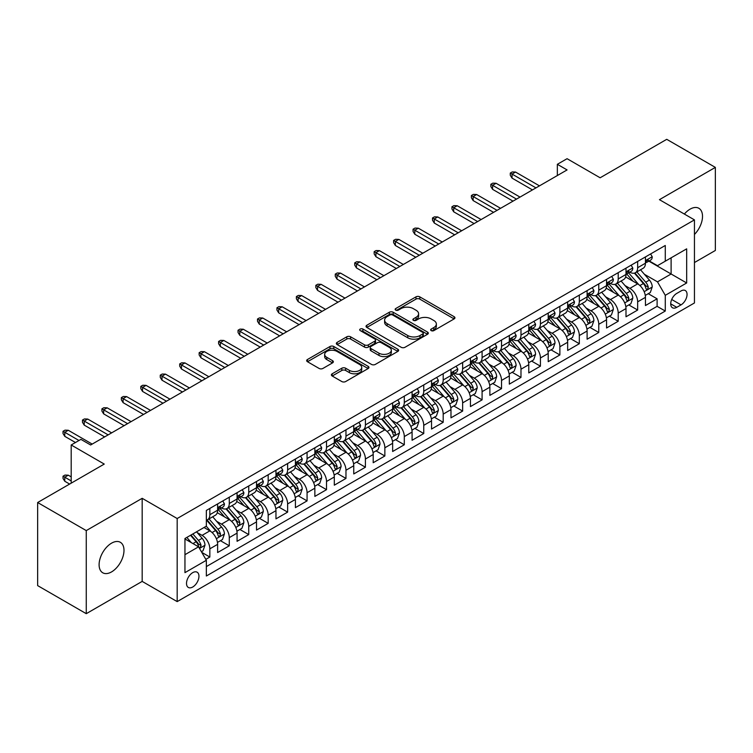 <?xml version="1.0" encoding="UTF-8"?>
<svg xmlns="http://www.w3.org/2000/svg" width="753" height="753" viewBox="0 0 753 753"><rect width="100%" height="100%" fill="white"/><g stroke="black" fill="none" stroke-linecap="round" stroke-linejoin="round"><path stroke-width="1.13" d="M431.196 330.614A1.892 1.092 0 0 0 433.869 330.614L454.153 318.905A2.701 1.562 0 0 0 454.944 317.804A2.701 1.562 0 0 0 454.153 316.702L419.798 296.861A2.701 1.562 0 0 0 415.976 296.861L395.692 308.57A1.892 1.092 0 0 0 395.146 309.342A1.892 1.092 0 0 0 395.692 310.114A1.892 1.092 0 0 0 398.365 310.114L400.991 308.598A8.641 4.989 0 0 1 413.209 308.598L416.07 310.255A8.641 4.989 0 0 1 418.602 313.775A8.641 4.989 0 0 1 416.07 317.305L413.444 318.82A1.892 1.092 0 0 0 412.898 319.592A1.892 1.092 0 0 0 413.444 320.364A1.892 1.092 0 0 0 416.117 320.364L418.743 318.848A8.641 4.989 0 0 1 430.961 318.848L433.822 320.505A8.641 4.989 0 0 1 436.354 324.025A8.641 4.989 0 0 1 433.822 327.555L431.196 329.07A1.892 1.092 0 0 0 430.641 329.842A1.892 1.092 0 0 0 431.196 330.614L431.196 329.07M111.548 571.913A17.601 10.166 120 0 0 123.04 556.401A17.601 10.166 120 0 0 120.348 542.292A17.601 10.166 120 0 0 111.548 543.167A17.601 10.166 120 0 0 100.045 558.679A17.601 10.166 120 0 0 102.747 572.779A17.601 10.166 120 0 0 111.548 571.913M694.445 234.456A17.601 10.166 120 0 0 698.869 208.289A17.601 10.166 120 0 0 690.068 209.155A17.601 10.166 120 0 0 684.364 214.059M192.73 587.011A8.801 5.083 120 0 0 198.481 579.255A8.801 5.083 120 0 0 197.135 572.205A8.801 5.083 120 0 0 192.73 572.638A8.801 5.083 120 0 0 186.989 580.394A8.801 5.083 120 0 0 188.335 587.444A8.801 5.083 120 0 0 192.73 587.011M332.177 373.789A2.701 1.562 0 0 0 331.386 374.89A2.701 1.562 0 0 0 332.177 375.992L341.824 381.555A2.701 1.562 0 0 0 345.636 381.555L368.161 368.546A2.701 1.562 0 0 0 368.951 367.445A2.701 1.562 0 0 0 368.161 366.344L333.805 346.512A2.701 1.562 0 0 0 329.983 346.512L307.459 359.51A2.701 1.562 0 0 0 306.669 360.612A2.701 1.562 0 0 0 307.459 361.713L319.103 368.443A2.701 1.562 0 0 0 322.924 368.443L332.562 362.871A2.701 1.562 0 0 0 333.353 361.769A2.701 1.562 0 0 0 332.562 360.668L326.793 357.336A7.219 4.17 0 0 1 324.675 354.39A7.219 4.17 0 0 1 329.127 350.54A7.219 4.17 0 0 1 337.005 351.444L359.623 364.499A7.219 4.17 0 0 1 361.732 367.445A7.219 4.17 0 0 1 357.28 371.295A7.219 4.17 0 0 1 349.411 370.391L345.636 368.217A2.701 1.562 0 0 0 341.824 368.217L332.177 373.789L332.177 375.992M694.445 262.543L715.35 250.476L715.35 167.392L666.734 139.324L600.132 177.783L567.075 158.695L557.352 164.305L567.075 169.924L90.642 444.985L80.919 439.376L71.196 444.985L71.196 483.153M86.266 530.592L86.266 613.676L142.176 581.401L142.176 498.317L86.266 530.592L37.65 502.524L104.253 464.074L71.196 444.985M142.176 498.317L177.181 518.525L694.445 219.876L694.445 302.96L177.181 601.609L177.181 518.525M715.35 167.392L659.44 199.667L694.445 219.876M401.18 347.284A2.701 1.562 0 0 0 405.001 347.284L427.525 334.276A2.701 1.562 0 0 0 428.316 333.174A2.701 1.562 0 0 0 427.525 332.073L393.17 312.241A2.701 1.562 0 0 0 389.348 312.241L366.824 325.24A2.701 1.562 0 0 0 366.033 326.341A2.701 1.562 0 0 0 366.824 327.442L401.18 347.284M360.998 331.019A1.892 1.092 0 0 1 362.908 331.292L397.81 351.435L375.323 364.414A2.701 1.562 0 0 1 371.502 364.414L337.146 344.582L337.146 342.38A2.701 1.562 0 0 0 336.356 343.481A2.701 1.562 0 0 0 337.146 344.582M337.146 342.38L346.785 336.807A2.701 1.562 0 0 1 350.597 336.807L364.537 344.855A2.701 1.562 0 0 0 368.349 344.855L374.749 341.165A2.701 1.562 0 0 0 375.54 340.064A2.701 1.562 0 0 0 374.749 338.963L360.235 330.586A1.892 1.092 0 0 1 359.689 329.814A1.892 1.092 0 0 1 360.856 328.807A1.892 1.092 0 0 1 362.908 329.042L397.838 349.213A2.701 1.562 0 0 1 398.629 350.314A2.701 1.562 0 0 1 397.838 351.416L397.838 349.213M86.266 613.676L37.65 585.608L37.65 502.524M205.814 559.366L209.842 557.032L201.776 552.373M197.182 532.55L202.068 535.364A11.003 6.353 60 0 1 209.842 548.833L217.626 544.344L217.626 552.542L229.288 545.803L220.441 540.701M216.629 521.321L221.514 524.135A11.003 6.353 60 0 1 229.288 537.614L237.073 533.115L237.073 541.313L248.735 534.583L239.887 529.472M236.075 510.092L240.96 512.906A11.003 6.353 60 0 1 248.735 526.385L256.519 521.895L256.519 530.084L268.181 523.354L259.333 518.243M255.521 498.863L260.406 501.686A11.003 6.353 60 0 1 268.181 515.156L275.965 510.666L275.965 518.864L287.627 512.125L278.779 507.014M274.967 487.633L279.852 490.457A11.003 6.353 60 0 1 287.627 503.926L295.411 499.437L295.411 507.635L307.073 500.896L298.226 495.785M294.414 476.414L299.299 479.228A11.003 6.353 60 0 1 307.073 492.697L314.858 488.208L314.858 496.406L326.52 489.666L317.672 484.565M313.86 465.185L318.745 467.999A11.003 6.353 60 0 1 326.52 481.478L334.304 476.988L334.304 485.177L345.966 478.447L337.118 473.336M333.306 453.955L338.191 456.77A11.003 6.353 60 0 1 345.966 470.249L353.75 465.759L353.75 473.948L365.412 467.218L356.564 462.107M352.752 442.726L357.637 445.55A11.003 6.353 60 0 1 365.412 459.019L373.196 454.53L373.196 462.728L384.858 455.989L376.011 450.878M372.198 431.497L377.084 434.321A11.003 6.353 60 0 1 384.858 447.79L392.642 443.301L392.642 451.499L404.305 444.759L395.457 439.648M391.645 420.278L396.53 423.092A11.003 6.353 60 0 1 404.305 436.561L412.089 432.071L412.089 440.27L423.751 433.53L414.903 428.429M411.091 409.048L415.976 411.863A11.003 6.353 60 0 1 423.751 425.341L431.535 420.852L431.535 429.041L443.197 422.311L434.349 417.2M430.537 397.819L435.422 400.643A11.003 6.353 60 0 1 443.197 414.112L450.981 409.623L450.981 417.821L462.643 411.082L453.795 405.971M449.983 386.59L454.868 389.414A11.003 6.353 60 0 1 462.643 402.883L470.427 398.393L470.427 406.592L482.089 399.852L473.242 394.741M469.43 375.361L474.315 378.185A11.003 6.353 60 0 1 482.089 391.654L489.874 387.164L489.874 395.363L501.536 388.623L492.688 383.522M488.876 364.141L493.761 366.956A11.003 6.353 60 0 1 501.536 380.434L509.32 375.935L509.32 384.134L520.982 377.394L512.134 372.293M508.322 352.912L513.207 355.727A11.003 6.353 60 0 1 520.982 369.205L528.766 364.716L528.766 372.904L540.428 366.174L531.58 361.064M527.768 341.683L532.653 344.507A11.003 6.353 60 0 1 540.428 357.976L548.212 353.486L548.212 361.685L559.874 354.945L551.027 349.834M547.215 330.454L552.1 333.278A11.003 6.353 60 0 1 559.874 346.747L567.658 342.257L567.658 350.456L579.321 343.716L570.473 338.605M566.661 319.225L571.546 322.049A11.003 6.353 60 0 1 579.321 335.518L587.105 331.028L587.105 339.226L598.767 332.487L589.919 327.386M586.107 308.005L590.992 310.82A11.003 6.353 60 0 1 598.767 324.298L606.551 319.799L606.551 327.997L618.213 321.258L609.365 316.156M605.553 296.776L610.438 299.59A11.003 6.353 60 0 1 618.213 313.069L625.997 308.579L625.997 316.768L637.659 310.038L637.659 301.84A11.003 6.353 -120 0 0 629.885 288.371L624.999 285.547M628.811 304.927L637.659 310.038M217.626 544.344A11.003 6.353 -120 0 0 209.842 530.874L204.016 527.505M237.073 533.115A11.003 6.353 -120 0 0 229.288 519.645L217.269 512.699M256.519 521.895A11.003 6.353 -120 0 0 248.735 508.416L236.715 501.479M275.965 510.666A11.003 6.353 -120 0 0 268.181 497.196L256.161 490.25M295.411 499.437A11.003 6.353 -120 0 0 287.627 485.967L275.607 479.021M314.858 488.208A11.003 6.353 -120 0 0 307.073 474.738L295.054 467.792M334.304 476.988A11.003 6.353 -120 0 0 326.52 463.509L314.5 456.563M353.75 465.759A11.003 6.353 -120 0 0 345.966 452.28L333.946 445.343M373.196 454.53A11.003 6.353 -120 0 0 365.412 441.06L353.392 434.114M392.642 443.301A11.003 6.353 -120 0 0 384.858 429.831L372.839 422.885M412.089 432.071A11.003 6.353 -120 0 0 404.305 418.602L392.285 411.656M431.535 420.852A11.003 6.353 -120 0 0 423.751 407.373L411.731 400.436M450.981 409.623A11.003 6.353 -120 0 0 443.197 396.144L431.177 389.207M470.427 398.393A11.003 6.353 -120 0 0 462.643 384.924L450.623 377.978M489.874 387.164A11.003 6.353 -120 0 0 482.089 373.695L470.07 366.749M509.32 375.935A11.003 6.353 -120 0 0 501.536 362.466L489.516 355.52M528.766 364.716A11.003 6.353 -120 0 0 520.982 351.237L508.962 344.3M548.212 353.486A11.003 6.353 -120 0 0 540.428 340.008L528.408 333.071M567.658 342.257A11.003 6.353 -120 0 0 559.874 328.788L547.855 321.842M587.105 331.028A11.003 6.353 -120 0 0 579.321 317.559L567.301 310.613M606.551 319.799A11.003 6.353 -120 0 0 598.767 306.33L586.747 299.383M625.997 308.579A11.003 6.353 -120 0 0 618.213 295.101L606.193 288.164M681.032 290.95L676.749 293.416A8.528 4.923 120 0 0 671.177 300.936A8.528 4.923 120 0 0 672.485 307.761A8.528 4.923 120 0 0 676.749 307.337L681.032 304.871A8.528 4.923 120 0 0 686.595 297.36A8.528 4.923 120 0 0 685.286 290.526A8.528 4.923 120 0 0 681.032 290.95M184.956 554.679L198.566 546.819L206.35 560.288L206.35 576.007L665.275 311.045L665.275 295.327L657.501 281.857L644.446 274.318M206.35 560.288L184.956 572.638L184.956 538.508L206.35 526.159L206.35 510.44L665.275 245.478L665.275 261.197L686.67 248.848L686.67 282.977L665.275 295.327M221.41 507.908L221.514 507.974A11.003 6.353 60 0 0 227.011 508.51L234.795 504.021A11.003 6.353 -120 0 0 237.073 498.985L237.073 492.697M240.856 496.688L240.96 496.745A11.003 6.353 60 0 0 246.457 497.291L254.241 492.801A11.003 6.353 -120 0 0 256.519 487.765L256.519 481.478M260.303 485.459L260.406 485.516A11.003 6.353 60 0 0 265.903 486.061L273.687 481.572A11.003 6.353 -120 0 0 275.965 476.536L275.965 470.249M279.749 474.23L279.852 474.286A11.003 6.353 60 0 0 285.349 474.832L293.133 470.343A11.003 6.353 -120 0 0 295.411 465.307L295.411 459.019M299.195 463.001L299.299 463.057A11.003 6.353 60 0 0 304.796 463.603L312.58 459.114A11.003 6.353 -120 0 0 314.858 454.078L314.858 447.79M318.641 451.772L318.745 451.838A11.003 6.353 60 0 0 324.242 452.384L332.026 447.884A11.003 6.353 -120 0 0 334.304 442.849L334.304 436.561M338.088 440.552L338.191 440.609A11.003 6.353 60 0 0 343.688 441.154L351.472 436.665A11.003 6.353 -120 0 0 353.75 431.629L353.75 425.341M357.534 429.323L357.637 429.379A11.003 6.353 60 0 0 363.134 429.925L370.918 425.436A11.003 6.353 -120 0 0 373.196 420.4L373.196 414.112M376.98 418.094L377.084 418.15A11.003 6.353 60 0 0 382.58 418.696L390.365 414.206A11.003 6.353 -120 0 0 392.642 409.171L392.642 402.883M396.426 406.865L396.53 406.921A11.003 6.353 60 0 0 402.027 407.467L409.811 402.977A11.003 6.353 -120 0 0 412.089 397.942L412.089 391.654M415.872 395.636L415.976 395.702A11.003 6.353 60 0 0 421.473 396.247L429.257 391.748A11.003 6.353 -120 0 0 431.535 386.713L431.535 380.425M435.319 384.416L435.422 384.472A11.003 6.353 60 0 0 440.919 385.018L448.703 380.529A11.003 6.353 -120 0 0 450.981 375.493L450.981 369.205M454.765 373.187L454.868 373.243A11.003 6.353 60 0 0 460.365 373.789L468.15 369.299A11.003 6.353 -120 0 0 470.427 364.264L470.427 357.976M474.211 361.958L474.315 362.014A11.003 6.353 60 0 0 479.812 362.56L487.596 358.07A11.003 6.353 -120 0 0 489.874 353.035L489.874 346.747M493.657 350.729L493.761 350.785A11.003 6.353 60 0 0 499.258 351.331L507.042 346.841A11.003 6.353 -120 0 0 509.32 341.806L509.32 335.518M513.104 339.499L513.207 339.565A11.003 6.353 60 0 0 518.704 340.111L526.488 335.612A11.003 6.353 -120 0 0 528.766 330.576L528.766 324.289M532.55 328.28L532.653 328.336A11.003 6.353 60 0 0 538.15 328.882L545.934 324.392A11.003 6.353 -120 0 0 548.212 319.357L548.212 313.069M551.996 317.051L552.1 317.107A11.003 6.353 60 0 0 557.596 317.653L565.381 313.163A11.003 6.353 -120 0 0 567.658 308.128L567.658 301.84M571.442 305.822L571.546 305.878A11.003 6.353 60 0 0 577.043 306.424L584.827 301.934A11.003 6.353 -120 0 0 587.105 296.898L587.105 290.611M590.889 294.592L590.992 294.658A11.003 6.353 60 0 0 596.489 295.195L604.273 290.705A11.003 6.353 -120 0 0 606.551 285.669L606.551 279.382M610.335 283.363L610.438 283.429A11.003 6.353 60 0 0 615.935 283.975L623.719 279.485A11.003 6.353 -120 0 0 625.997 274.44L625.997 268.162M206.35 566.576L657.105 306.33L657.105 298.809L645.443 305.549L645.443 297.35A11.003 6.353 -120 0 0 637.659 283.872L625.639 276.935M629.781 272.144L629.885 272.2A11.003 6.353 -120 0 0 635.381 272.746A11.003 6.353 -120 0 0 637.659 267.71L637.659 261.423M635.381 272.746L643.166 268.256A11.003 6.353 -120 0 0 645.443 263.221L645.443 256.933M209.842 508.416L209.842 514.704A11.003 6.353 60 0 1 207.564 519.739A11.003 6.353 60 0 1 206.35 520.191M207.564 519.739L215.349 515.25A11.003 6.353 -120 0 0 217.626 510.214L217.626 503.926M229.288 497.187L229.288 503.475A11.003 6.353 60 0 1 227.011 508.51M248.735 485.967L248.735 492.255A11.003 6.353 60 0 1 246.457 497.291M268.181 474.738L268.181 481.026A11.003 6.353 60 0 1 265.903 486.061M287.627 463.509L287.627 469.797A11.003 6.353 60 0 1 285.349 474.832M307.073 452.28L307.073 458.568A11.003 6.353 60 0 1 304.796 463.603M326.52 441.06L326.52 447.338A11.003 6.353 60 0 1 324.242 452.384M345.966 429.831L345.966 436.119A11.003 6.353 60 0 1 343.688 441.154M365.412 418.602L365.412 424.89A11.003 6.353 60 0 1 363.134 429.925M384.858 407.373L384.858 413.661A11.003 6.353 60 0 1 382.58 418.696M404.305 396.144L404.305 402.431A11.003 6.353 60 0 1 402.027 407.467M423.751 384.924L423.751 391.212A11.003 6.353 60 0 1 421.473 396.247M443.197 373.695L443.197 379.983A11.003 6.353 60 0 1 440.919 385.018M462.643 362.466L462.643 368.754A11.003 6.353 60 0 1 460.365 373.789M482.089 351.237L482.089 357.524A11.003 6.353 60 0 1 479.812 362.56M501.536 340.008L501.536 346.295A11.003 6.353 60 0 1 499.258 351.331M520.982 328.788L520.982 335.076A11.003 6.353 60 0 1 518.704 340.111M540.428 317.559L540.428 323.846A11.003 6.353 60 0 1 538.15 328.882M559.874 306.33L559.874 312.617A11.003 6.353 60 0 1 557.596 317.653M579.321 295.101L579.321 301.388A11.003 6.353 60 0 1 577.043 306.424M598.767 283.872L598.767 290.159A11.003 6.353 60 0 1 596.489 295.195M618.213 272.652L618.213 278.939A11.003 6.353 60 0 1 615.935 283.975M618.213 313.069L618.213 321.258M598.767 324.298L598.767 332.487M579.321 335.518L579.321 343.716M559.874 346.747L559.874 354.945M540.428 357.976L540.428 366.174M520.982 369.205L520.982 377.394M501.536 380.434L501.536 388.623M482.089 391.654L482.089 399.852M462.643 402.883L462.643 411.082M443.197 414.112L443.197 422.311M423.751 425.341L423.751 433.53M404.305 436.561L404.305 444.759M384.858 447.79L384.858 455.989M365.412 459.019L365.412 467.218M345.966 470.249L345.966 478.447M326.52 481.478L326.52 489.666M307.073 492.697L307.073 500.896M287.627 503.926L287.627 512.125M268.181 515.156L268.181 523.354M248.735 526.385L248.735 534.583M229.288 537.614L229.288 545.803M209.842 548.833L209.842 557.032M198.566 546.819L184.956 538.96M657.501 281.857L671.111 273.998L671.111 257.827L686.67 248.848M648.841 261.14L686.67 282.977M649.227 260.914L657.501 265.687L665.275 261.197M142.176 581.401L177.181 601.609M557.352 164.305L557.352 175.534M648.258 293.698L657.105 298.809M657.105 306.33L665.275 311.045M431.949 330.878L433.822 329.805A8.641 4.989 0 0 0 436.354 326.275L436.354 324.025M418.602 313.775L418.602 316.025A8.641 4.989 0 0 1 416.07 319.554L414.206 320.627M454.115 318.924L419.798 299.11A2.701 1.562 0 0 0 415.976 299.11L396.454 310.387M427.488 334.294L393.17 314.481A2.701 1.562 0 0 0 389.348 314.481L366.862 327.461M422.753 333.946A1.892 1.092 0 0 0 423.308 333.174A1.892 1.092 0 0 0 422.753 332.402L392.595 314.989A1.892 1.092 0 0 0 389.922 314.989L387.155 316.589A8.641 4.989 0 0 0 384.623 320.119A8.641 4.989 0 0 0 387.155 323.639L407.768 335.546A8.641 4.989 0 0 0 419.986 335.546L422.753 333.946L422.753 336.196A1.892 1.092 0 0 0 423.308 335.424L423.308 333.174M384.623 320.119L384.623 322.359A8.641 4.989 0 0 0 387.155 325.889L387.155 323.639M422.753 336.196L419.986 337.786A8.641 4.989 0 0 1 407.768 337.786L387.155 325.889M337.184 344.601L346.785 339.057L346.785 336.807M375.54 340.064L375.54 342.304A2.701 1.562 0 0 1 374.749 343.406L368.349 347.105A2.701 1.562 0 0 1 364.537 347.105L350.597 339.057A2.701 1.562 0 0 0 346.785 339.057M378.994 353.204A7.219 4.17 0 0 0 386.863 354.108A7.219 4.17 0 0 0 391.325 350.258A7.219 4.17 0 0 0 389.207 347.312L381.234 342.709A2.701 1.562 0 0 0 377.422 342.709L371.022 346.399A2.701 1.562 0 0 0 370.231 347.5A2.701 1.562 0 0 0 371.022 348.601L378.994 353.204L378.994 355.454A7.219 4.17 0 0 0 386.863 356.357A7.219 4.17 0 0 0 391.325 352.498L391.325 350.258M370.231 347.5L370.231 349.75A2.701 1.562 0 0 0 371.022 350.851L371.022 348.601M378.994 355.454L371.022 350.851M361.732 367.445L361.732 369.695A7.219 4.17 0 0 1 357.28 373.544A7.219 4.17 0 0 1 349.411 372.641L345.636 370.467A2.701 1.562 0 0 0 341.824 370.467L332.214 376.011M324.675 354.39L324.675 356.63A7.219 4.17 0 0 0 326.793 359.586L326.793 357.336M332.525 362.899L326.793 359.586M368.123 368.575L333.805 348.752A2.701 1.562 0 0 0 329.983 348.752L307.497 361.741M645.274 295.421L650.3 292.522L652.249 286.902A7.285 4.207 -120 0 0 649.406 280.069L640.521 269.781M638.742 284.587L628.586 272.831M632.962 281.161L627.07 274.337A17.46 10.081 -120 0 0 626.534 273.734M634.393 273.141L643.382 283.542A7.285 4.207 60 0 1 645.98 288.568L646.507 289.425L647.495 289.293L648.314 287.222A7.285 4.207 -120 0 0 645.716 282.196L636.831 271.908M634.92 272.972L644.577 284.154A3.709 2.146 60 0 1 645.509 285.603L648.314 287.222M650.592 253.959L652.249 256.82A7.285 4.207 60 0 1 650.733 260.039L647.043 262.176A7.285 4.207 -120 0 0 648.314 260.5L648.154 259.851M645.688 262.515L645.716 262.515A7.285 4.207 -120 0 0 647.043 262.176M647.373 259.954L648.314 260.5C647.853 259.399 647.072 259.851 645.98 261.846A7.285 4.207 60 0 1 645.443 262.882M535.957 187.883L512.04 174.075L512.04 178.113L510.289 175.308L510.289 173.068L512.04 174.075L515.541 172.051L539.459 185.859M512.04 178.113L532.456 189.907M510.289 173.068L512.238 171.938L515.541 172.051M625.828 306.65L630.854 303.751L632.802 298.132A7.285 4.207 -120 0 0 629.96 291.289L621.074 281.001M619.295 295.816L609.139 284.06M613.516 292.39L607.624 285.566A17.46 10.081 -120 0 0 607.087 284.963M614.947 284.37L623.936 294.771A7.285 4.207 60 0 1 626.534 299.788L627.061 300.654L628.049 300.513L628.868 298.442A7.285 4.207 -120 0 0 626.27 293.425L617.385 283.137M615.474 284.201L625.131 295.374A3.709 2.146 60 0 1 626.063 296.833L628.868 298.442M606.381 317.879L611.408 314.98L613.356 309.361A7.285 4.207 -120 0 0 610.514 302.518L601.628 292.23M599.849 307.045L589.693 295.289M594.07 303.619L588.178 296.795A17.46 10.081 -120 0 0 587.641 296.183M595.501 295.59L604.49 306A7.285 4.207 60 0 1 607.087 311.017L607.615 311.883L608.603 311.742L609.422 309.671A7.285 4.207 -120 0 0 606.824 304.654L597.938 294.367M596.028 295.421L605.685 306.603A3.709 2.146 60 0 1 606.617 308.052L609.422 309.671M586.935 329.108L591.962 326.2L593.91 320.59A7.285 4.207 -120 0 0 591.067 313.747L582.182 303.459M580.403 318.265L570.247 306.509M574.624 314.848L568.731 308.024A17.46 10.081 -120 0 0 568.195 307.412M576.054 306.819L585.043 317.229A7.285 4.207 60 0 1 587.641 322.246L588.168 323.112L589.157 322.971L589.976 320.9A7.285 4.207 -120 0 0 587.378 315.884L578.492 305.596M576.582 306.65L586.239 317.832A3.709 2.146 60 0 1 587.171 319.281L589.976 320.9M567.489 340.328L572.515 337.429L574.464 331.819A7.285 4.207 -120 0 0 571.621 324.976L562.736 314.688M560.957 329.494L550.801 317.738M555.177 326.068L549.285 319.253A17.46 10.081 -120 0 0 548.749 318.641M556.608 318.048L565.597 328.449A7.285 4.207 60 0 1 568.195 333.475L568.722 334.341L569.71 334.2L570.529 332.129A7.285 4.207 -120 0 0 567.931 327.103L559.046 316.815M557.135 317.879L566.793 329.061A3.709 2.146 60 0 1 567.724 330.511L570.529 332.129M631.146 265.178L632.802 268.049A7.285 4.207 60 0 1 631.287 271.268L627.597 273.405A7.285 4.207 -120 0 0 628.868 271.72L628.708 271.08M626.242 273.744L626.27 273.744A7.285 4.207 -120 0 0 627.597 273.405M627.927 271.184L628.868 271.72C628.407 270.628 627.625 271.071 626.534 273.075A7.285 4.207 60 0 1 625.997 274.111M516.511 199.112L492.594 185.304L492.594 189.342L490.843 186.537L490.843 184.287L492.594 185.304L496.095 183.28L520.012 197.088M492.594 189.342L513.009 201.136M490.843 184.287L492.791 183.167L496.095 183.28M611.7 276.407L613.356 279.269A7.285 4.207 60 0 1 611.841 282.497L608.151 284.634A7.285 4.207 -120 0 0 609.422 282.949L609.262 282.309M606.796 284.973L606.824 284.973A7.285 4.207 -120 0 0 608.151 284.634M608.48 282.403L609.422 282.949C608.961 281.857 608.179 282.3 607.087 284.295A7.285 4.207 60 0 1 606.551 285.34M497.065 210.341L473.148 196.524L473.148 200.571L471.397 197.766L471.397 195.516L473.148 196.524L476.649 194.509L500.566 208.317M473.148 200.571L493.563 212.355M471.397 195.516L473.345 194.396L476.649 194.509M592.253 287.637L593.91 290.498A7.285 4.207 60 0 1 592.395 293.726L588.705 295.854A7.285 4.207 -120 0 0 589.976 294.178L589.815 293.529M587.349 296.202L587.378 296.202A7.285 4.207 -120 0 0 588.705 295.854M589.034 293.632L589.976 294.178C589.514 293.077 588.733 293.529 587.641 295.524A7.285 4.207 60 0 1 587.105 296.56M477.618 221.561L453.701 207.753L453.701 211.8L451.951 208.995L451.951 206.746L453.701 207.753L457.203 205.738L481.12 219.547M453.701 211.8L474.117 223.585M451.951 206.746L453.899 205.625L457.203 205.738M572.807 298.866L574.464 301.727A7.285 4.207 60 0 1 572.948 304.946L569.259 307.083A7.285 4.207 -120 0 0 570.529 305.407L570.369 304.758M567.903 307.422L567.931 307.422A7.285 4.207 -120 0 0 569.259 307.083M569.588 304.861L570.529 305.407C570.068 304.306 569.287 304.758 568.195 306.753A7.285 4.207 60 0 1 567.658 307.789M458.172 232.79L434.255 218.982L434.255 223.02L432.504 220.215L432.504 217.975L434.255 218.982L437.757 216.958L461.674 230.776M434.255 223.02L454.671 234.814M432.504 217.975L434.453 216.845L437.757 216.958M548.043 351.557L553.069 348.658L555.017 343.039A7.285 4.207 -120 0 0 552.175 336.196L543.29 325.917M541.511 340.723L531.354 328.967M535.731 337.297L529.839 330.473A17.46 10.081 -120 0 0 529.303 329.87M537.162 329.277L546.151 339.678A7.285 4.207 60 0 1 548.749 344.705L549.276 345.561L550.264 345.429L551.083 343.349A7.285 4.207 -120 0 0 548.485 338.332L539.6 328.044M537.689 329.108L547.346 340.29A3.709 2.146 60 0 1 548.278 341.74L551.083 343.349M553.361 310.095L555.017 312.956A7.285 4.207 60 0 1 553.502 316.175L549.812 318.312A7.285 4.207 -120 0 0 551.083 316.637L550.923 315.987M548.457 318.651L548.485 318.651A7.285 4.207 -120 0 0 549.812 318.312M550.142 316.091L551.083 316.637C550.622 315.535 549.841 315.987 548.749 317.982A7.285 4.207 60 0 1 548.212 319.018M438.726 244.019L414.809 230.211L414.809 234.249L413.058 231.444L413.058 229.204L414.809 230.211L418.31 228.187L442.227 241.995M414.809 234.249L435.225 246.043M413.058 229.204L415.007 228.074L418.31 228.187M528.597 362.786L533.623 359.887L535.571 354.268A7.285 4.207 -120 0 0 532.729 347.425L523.843 337.137M522.064 351.952L511.908 340.196M516.285 348.526L510.393 341.702A17.46 10.081 -120 0 0 509.856 341.1M517.716 340.507L526.705 350.907A7.285 4.207 60 0 1 529.303 355.924L529.83 356.79L530.818 356.649L531.637 354.578A7.285 4.207 -120 0 0 529.039 349.561L520.154 339.274M518.243 340.337L527.9 351.51A3.709 2.146 60 0 1 528.832 352.969L531.637 354.578M533.915 321.315L535.571 324.185A7.285 4.207 60 0 1 534.056 327.404L530.366 329.541A7.285 4.207 -120 0 0 531.637 327.856L531.477 327.216M529.011 329.88L529.039 329.88A7.285 4.207 -120 0 0 530.366 329.541M530.696 327.32L531.637 327.856C531.176 326.764 530.394 327.207 529.303 329.212A7.285 4.207 60 0 1 528.766 330.247M419.28 255.248L395.363 241.44L395.363 245.478L393.612 242.673L393.612 240.423L395.363 241.44L398.864 239.416L422.781 253.224M395.363 245.478L415.778 257.262M393.612 240.423L395.56 239.303L398.864 239.416M509.15 374.015L514.177 371.107L516.125 365.497A7.285 4.207 -120 0 0 513.282 358.654L504.397 348.366M502.618 363.181L492.462 351.416M496.839 359.755L490.947 352.931A17.46 10.081 -120 0 0 490.41 352.319M498.27 351.726L507.258 362.137A7.285 4.207 60 0 1 509.856 367.153L510.383 368.019L511.372 367.878L512.191 365.807A7.285 4.207 -120 0 0 509.593 360.791L500.707 350.503M498.797 351.557L508.454 362.739A3.709 2.146 60 0 1 509.386 364.188L512.191 365.807M514.468 332.544L516.125 335.405A7.285 4.207 60 0 1 514.619 338.634L510.92 340.77A7.285 4.207 -120 0 0 512.191 339.085L512.031 338.436M509.565 341.109L509.593 341.109A7.285 4.207 -120 0 0 510.92 340.77M511.249 338.539L512.191 339.085C511.729 337.993 510.948 338.436 509.856 340.431A7.285 4.207 60 0 1 509.32 341.467M399.834 266.477L375.916 252.66L375.916 256.707L374.166 253.902L374.166 251.653L375.916 252.66L379.418 250.645L403.335 264.454M375.916 256.707L396.332 268.492M374.166 251.653L376.114 250.533L379.418 250.645M489.704 385.244L494.73 382.336L496.679 376.726A7.285 4.207 -120 0 0 493.836 369.883L484.951 359.595M483.172 374.401L473.016 362.645M477.393 370.984L471.5 364.16A17.46 10.081 -120 0 0 470.964 363.548M478.823 362.955L487.812 373.366A7.285 4.207 60 0 1 490.41 378.382L490.937 379.248L491.925 379.107L492.744 377.037A7.285 4.207 -120 0 0 490.147 372.01L481.261 361.732M479.35 362.786L489.008 373.968A3.709 2.146 60 0 1 489.939 375.418L492.744 377.037M495.022 343.773L496.679 346.634A7.285 4.207 60 0 1 495.173 349.863L491.474 351.99A7.285 4.207 -120 0 0 492.744 350.314L492.584 349.665M490.118 352.338L490.147 352.338A7.285 4.207 -120 0 0 491.474 351.99M491.803 349.769L492.744 350.314C492.283 349.213 491.502 349.665 490.41 351.66A7.285 4.207 60 0 1 489.874 352.696M380.387 277.697L356.47 263.889L356.47 267.936L354.719 265.122L354.719 262.882L356.47 263.889L359.972 261.875L383.889 275.683M356.47 267.936L376.886 279.721M354.719 262.882L356.668 261.762L359.972 261.875M470.258 396.464L475.284 393.565L477.233 387.955A7.285 4.207 -120 0 0 474.39 381.112L465.505 370.824M463.726 385.63L453.57 373.874M457.946 382.204L452.054 375.38A17.46 10.081 -120 0 0 451.518 374.778M459.377 374.185L468.366 384.585A7.285 4.207 60 0 1 470.964 389.612L471.491 390.478L472.479 390.336L473.298 388.266A7.285 4.207 -120 0 0 470.7 383.239L461.815 372.951M459.904 374.015L469.561 385.197A3.709 2.146 60 0 1 470.493 386.647L473.298 388.266M475.576 355.002L477.233 357.863A7.285 4.207 60 0 1 475.727 361.082L472.027 363.219A7.285 4.207 -120 0 0 473.298 361.544L473.138 360.894M470.672 363.558L470.7 363.558A7.285 4.207 -120 0 0 472.027 363.219M472.357 360.998L473.298 361.544C472.837 360.442 472.056 360.894 470.964 362.89A7.285 4.207 60 0 1 470.427 363.925M360.941 288.926L337.024 275.118L337.024 279.156L335.273 276.351L335.273 274.111L337.024 275.118L340.525 273.094L364.443 286.902M337.024 279.156L357.44 290.95M335.273 274.111L337.222 272.981L340.525 273.094M450.812 407.693L455.838 404.794L457.786 399.175A7.285 4.207 -120 0 0 454.944 392.332L446.058 382.053M444.279 396.859L434.123 385.103M438.5 393.433L432.608 386.609A17.46 10.081 -120 0 0 432.071 386.007M439.931 385.414L448.92 395.814A7.285 4.207 60 0 1 451.518 400.841L452.045 401.697L453.033 401.565L453.852 399.485A7.285 4.207 -120 0 0 451.254 394.468L442.369 384.181M440.458 385.244L450.115 396.426A3.709 2.146 60 0 1 451.056 397.876L453.852 399.485M456.13 366.231L457.786 369.092A7.285 4.207 60 0 1 456.28 372.311L452.581 374.448A7.285 4.207 -120 0 0 453.852 372.773L453.692 372.123M451.226 374.787L451.254 374.787A7.285 4.207 -120 0 0 452.581 374.448M452.911 372.227L453.852 372.773C453.391 371.671 452.609 372.123 451.518 374.119A7.285 4.207 60 0 1 450.981 375.154M341.495 300.155L317.578 286.347L317.578 290.385L315.827 287.58L315.827 285.331L317.578 286.347L321.079 284.323L344.996 298.132M317.578 290.385L337.993 302.179M315.827 285.331L317.775 284.21L321.079 284.323M431.365 418.922L436.392 416.023L438.34 410.404A7.285 4.207 -120 0 0 435.498 403.561L426.612 393.273M424.833 408.088L414.677 396.332M419.054 404.662L413.162 397.838A17.46 10.081 -120 0 0 412.625 397.226M420.485 396.643L429.474 407.044A7.285 4.207 60 0 1 432.071 412.06L432.599 412.926L433.587 412.785L434.406 410.714A7.285 4.207 -120 0 0 431.808 405.698L422.922 395.41M421.012 396.464L430.669 407.646A3.709 2.146 60 0 1 431.61 409.105L434.406 410.714M436.684 377.451L438.34 380.312A7.285 4.207 60 0 1 436.834 383.541L433.135 385.677A7.285 4.207 -120 0 0 434.406 383.992L434.246 383.352M431.78 386.016L431.808 386.016A7.285 4.207 -120 0 0 433.135 385.677M433.464 383.456L434.406 383.992C433.944 382.901 433.163 383.343 432.071 385.338A7.285 4.207 60 0 1 431.535 386.383M322.049 311.384L298.132 297.576L298.132 301.614L296.381 298.809L296.381 296.56L298.132 297.576L301.633 295.553L325.55 309.361M298.132 301.614L318.547 313.399M296.381 296.56L298.329 295.44L301.633 295.553M411.919 430.151L416.946 427.243L418.894 421.633A7.285 4.207 -120 0 0 416.051 414.79L407.166 404.502M405.387 419.317L395.231 407.552M399.608 415.891L393.715 409.067A17.46 10.081 -120 0 0 393.179 408.455M401.038 407.862L410.027 418.273A7.285 4.207 60 0 1 412.625 423.29L413.152 424.155L414.141 424.014L414.959 421.944A7.285 4.207 -120 0 0 412.362 416.927L403.476 406.639M401.565 407.693L411.223 418.875A3.709 2.146 60 0 1 412.164 420.325L414.959 421.944M417.237 388.68L418.894 391.541A7.285 4.207 60 0 1 417.388 394.77L413.689 396.897A7.285 4.207 -120 0 0 414.959 395.221L414.799 394.572M412.333 397.245L412.362 397.245A7.285 4.207 -120 0 0 413.689 396.897M414.018 394.676L414.959 395.221C414.498 394.12 413.717 394.572 412.625 396.567A7.285 4.207 60 0 1 412.089 397.603M302.602 322.613L278.685 308.796L278.685 312.843L276.935 310.038L276.935 307.789L278.685 308.796L282.187 306.782L306.104 320.59M278.685 312.843L299.101 324.628M276.935 307.789L278.883 306.669L282.187 306.782M397.791 399.909L399.448 402.77A7.285 4.207 60 0 1 397.942 405.999L394.243 408.126A7.285 4.207 -120 0 0 395.513 406.451L395.353 405.801M392.887 408.474L392.915 408.474A7.285 4.207 -120 0 0 394.243 408.126M394.572 405.905L395.513 406.451C395.052 405.349 394.271 405.801 393.179 407.797A7.285 4.207 60 0 1 392.642 408.832M283.156 333.833L259.239 320.025L259.239 324.072L257.488 321.258L257.488 319.018L259.239 320.025L262.741 318.011L286.658 331.819M259.239 324.072L279.655 335.857M257.488 319.018L259.437 317.898L262.741 318.011M378.345 411.138L380.001 413.999A7.285 4.207 60 0 1 378.495 417.218L374.796 419.355A7.285 4.207 -120 0 0 376.067 417.68L375.907 417.03M373.441 419.694L373.469 419.694A7.285 4.207 -120 0 0 374.796 419.355M375.126 417.134L376.067 417.68C375.606 416.578 374.825 417.03 373.733 419.026A7.285 4.207 60 0 1 373.196 420.061M263.71 345.062L239.793 331.254L239.793 335.292L238.042 332.487L238.042 330.247L239.793 331.254L243.294 329.23L267.211 343.039M239.793 335.292L260.209 347.086M238.042 330.247L239.991 329.117L243.294 329.23M392.473 441.371L397.499 438.472L399.448 432.862A7.285 4.207 -120 0 0 396.605 426.019L387.72 415.731M385.941 430.537L375.785 418.781M380.161 427.12L374.269 420.296A17.46 10.081 -120 0 0 373.733 419.685M381.592 419.092L390.581 429.502A7.285 4.207 60 0 1 393.179 434.519L393.706 435.385L394.694 435.243L395.513 433.173A7.285 4.207 -120 0 0 392.915 428.146L384.03 417.868M382.119 418.922L391.776 430.104A3.709 2.146 60 0 1 392.718 431.554L395.513 433.173M373.027 452.6L378.053 449.701L380.001 444.091A7.285 4.207 -120 0 0 377.159 437.248L368.273 426.96M366.495 441.766L356.338 430.01M360.715 438.34L354.823 431.516A17.46 10.081 -120 0 0 354.286 430.914M362.146 430.321L371.135 440.721A7.285 4.207 60 0 1 373.733 445.748L374.26 446.614L375.248 446.473L376.067 444.402A7.285 4.207 -120 0 0 373.469 439.376L364.584 429.088M362.673 430.151L372.33 441.333A3.709 2.146 60 0 1 373.272 442.783L376.067 444.402M353.581 463.829L358.607 460.93L360.555 455.311A7.285 4.207 -120 0 0 357.713 448.468L348.827 438.18M347.048 452.995L336.892 441.239M341.269 449.569L335.377 442.745A17.46 10.081 -120 0 0 334.84 442.143M342.7 441.55L351.689 451.951A7.285 4.207 60 0 1 354.286 456.977L354.814 457.833L355.802 457.702L356.621 455.621A7.285 4.207 -120 0 0 354.023 450.605L345.138 440.317M343.227 441.38L352.884 452.553A3.709 2.146 60 0 1 353.825 454.012L356.621 455.621M358.899 422.367L360.555 425.229A7.285 4.207 60 0 1 359.049 428.448L355.35 430.584A7.285 4.207 -120 0 0 356.621 428.909L356.461 428.259M353.995 430.923L354.023 430.923A7.285 4.207 -120 0 0 355.35 430.584M355.68 428.363L356.621 428.909C356.16 427.808 355.378 428.259 354.286 430.255A7.285 4.207 60 0 1 353.75 431.29M244.264 356.291L220.347 342.483L220.347 346.521L218.596 343.716L218.596 341.467L220.347 342.483L223.848 340.46L247.765 354.268M220.347 346.521L240.762 358.315M218.596 341.467L220.544 340.347L223.848 340.46M334.134 475.058L339.161 472.159L341.109 466.54A7.285 4.207 -120 0 0 338.266 459.697L329.381 449.409M327.602 464.224L317.446 452.468M321.823 460.798L315.931 453.974A17.46 10.081 -120 0 0 315.394 453.362M323.253 452.779L332.242 463.18A7.285 4.207 60 0 1 334.84 468.197L335.367 469.063L336.356 468.921L337.175 466.851A7.285 4.207 -120 0 0 334.577 461.834L325.691 451.546M323.781 452.6L333.438 463.782A3.709 2.146 60 0 1 334.379 465.241L337.175 466.851M339.452 433.587L341.109 436.448A7.285 4.207 60 0 1 339.603 439.677L335.904 441.813A7.285 4.207 -120 0 0 337.175 440.129L337.015 439.488M334.548 442.152L334.577 442.152A7.285 4.207 -120 0 0 335.904 441.813M336.233 439.592L337.175 440.129C336.713 439.037 335.932 439.479 334.84 441.474A7.285 4.207 60 0 1 334.304 442.519M224.818 367.52L200.9 353.712L200.9 357.75L199.15 354.945L199.15 352.696L200.9 353.712L204.402 351.689L228.319 365.497M200.9 357.75L221.316 369.535M199.15 352.696L201.098 351.576L204.402 351.689M314.688 486.287L319.714 483.379L321.663 477.769A7.285 4.207 -120 0 0 318.82 470.926L309.935 460.638M308.156 475.444L298 463.688M302.377 472.027L296.484 465.203A17.46 10.081 -120 0 0 295.948 464.592M303.807 463.999L312.796 474.409A7.285 4.207 60 0 1 315.394 479.426L315.921 480.292L316.909 480.15L317.728 478.08A7.285 4.207 -120 0 0 315.131 473.063L306.245 462.775M304.334 463.829L313.992 475.011A3.709 2.146 60 0 1 314.933 476.461L317.728 478.08M320.006 444.816L321.663 447.677A7.285 4.207 60 0 1 320.157 450.906L316.458 453.033A7.285 4.207 -120 0 0 317.728 451.358L317.578 450.708M315.102 453.381L315.131 453.381A7.285 4.207 -120 0 0 316.458 453.033M316.787 450.812L317.728 451.358C317.267 450.256 316.486 450.708 315.394 452.704A7.285 4.207 60 0 1 314.858 453.739M205.371 378.75L181.454 364.932L181.454 368.979L179.703 366.174L179.703 363.925L181.454 364.932L184.956 362.918L208.873 376.726M181.454 368.979L201.87 380.764M179.703 363.925L181.652 362.805L184.956 362.918M295.242 497.507L300.268 494.608L302.217 488.998A7.285 4.207 -120 0 0 299.374 482.155L290.489 471.867M288.71 486.673L278.554 474.917M282.93 483.257L277.038 476.433A17.46 10.081 -120 0 0 276.502 475.821M284.361 475.228L293.35 485.638A7.285 4.207 60 0 1 295.948 490.655L296.475 491.521L297.463 491.38L298.282 489.309A7.285 4.207 -120 0 0 295.684 484.283L286.799 473.995M284.888 475.058L294.545 486.24A3.709 2.146 60 0 1 295.487 487.69L298.282 489.309M300.56 456.045L302.217 458.906A7.285 4.207 60 0 1 300.711 462.135L297.011 464.262A7.285 4.207 -120 0 0 298.282 462.587L298.132 461.937M295.656 464.61L295.684 464.601A7.285 4.207 -120 0 0 297.011 464.262M297.341 462.041L298.282 462.587C297.821 461.485 297.04 461.937 295.948 463.933A7.285 4.207 60 0 1 295.411 464.968M185.925 389.969L162.008 376.161L162.008 380.209L160.257 377.394L160.257 375.154L162.008 376.161L165.509 374.137L189.427 387.955M162.008 380.209L182.424 391.993M160.257 375.154L162.206 374.034L165.509 374.137M275.796 508.736L280.822 505.837L282.77 500.227A7.285 4.207 -120 0 0 279.928 493.384L271.042 483.097M269.263 497.902L259.107 486.146M263.484 494.476L257.592 487.652A17.46 10.081 -120 0 0 257.055 487.05M264.915 486.457L273.904 496.858A7.285 4.207 60 0 1 276.502 501.884L277.029 502.74L278.017 502.609L278.836 500.538A7.285 4.207 -120 0 0 276.238 495.512L267.353 485.224M265.442 486.287L275.099 497.469A3.709 2.146 60 0 1 276.04 498.919L278.836 500.538M281.114 467.274L282.77 470.136A7.285 4.207 60 0 1 281.264 473.355L277.565 475.491A7.285 4.207 -120 0 0 278.836 473.816L278.685 473.166M276.21 475.83L276.238 475.83A7.285 4.207 -120 0 0 277.565 475.491M277.895 473.27L278.836 473.816C278.375 472.715 277.593 473.166 276.502 475.162A7.285 4.207 60 0 1 275.965 476.197M166.479 401.198L142.562 387.39L142.562 391.428L140.811 388.623L140.811 386.383L142.562 387.39L146.063 385.367L169.98 399.175M142.562 391.428L162.977 403.222M140.811 386.383L142.759 385.254L146.063 385.367M256.349 519.965L261.376 517.066L263.324 511.447A7.285 4.207 -120 0 0 260.482 504.604L251.596 494.316M249.817 509.132L239.661 497.375M244.038 505.705L238.146 498.881A17.46 10.081 -120 0 0 237.609 498.279M245.469 497.686L254.458 508.087A7.285 4.207 60 0 1 257.055 513.104L257.582 513.97L258.571 513.838L259.39 511.758A7.285 4.207 -120 0 0 256.792 506.741L247.906 496.453M245.996 497.517L255.653 508.689A3.709 2.146 60 0 1 256.594 510.148L259.39 511.758M261.668 478.494L263.324 481.365A7.285 4.207 60 0 1 261.818 484.584L258.119 486.72A7.285 4.207 -120 0 0 259.39 485.036L259.239 484.395M256.764 487.059L256.792 487.059A7.285 4.207 -120 0 0 258.119 486.72M258.448 484.499L259.39 485.036C258.928 483.944 258.147 484.395 257.055 486.391A7.285 4.207 60 0 1 256.519 487.426M147.033 412.428L123.116 398.619L123.116 402.657L121.365 399.852L121.365 397.603L123.116 398.619L126.617 396.596L150.534 410.404M123.116 402.657L143.531 414.451M121.365 397.603L123.313 396.483L126.617 396.596M236.903 531.194L241.929 528.295L243.878 522.676A7.285 4.207 -120 0 0 241.035 515.833L232.15 505.545M230.371 520.361L220.215 508.604M224.592 516.935L218.699 510.11A17.46 10.081 -120 0 0 218.163 509.499M226.022 508.906L235.011 519.316A7.285 4.207 60 0 1 237.609 524.333L238.136 525.199L239.125 525.057L239.943 522.987A7.285 4.207 -120 0 0 237.346 517.97L228.46 507.682M226.549 508.736L236.207 519.918A3.709 2.146 60 0 1 237.148 521.377L239.943 522.987M242.221 489.723L243.878 492.584A7.285 4.207 60 0 1 242.372 495.813L238.673 497.949A7.285 4.207 -120 0 0 239.943 496.265L239.793 495.625M237.317 498.288L237.346 498.288A7.285 4.207 -120 0 0 238.673 497.949M239.002 495.728L239.943 496.265C239.482 495.173 238.701 495.615 237.609 497.611A7.285 4.207 60 0 1 237.073 498.655M127.586 423.657L103.669 409.848L103.669 413.886L101.919 411.082L101.919 408.832L103.669 409.848L107.171 407.825L131.088 421.633M103.669 413.886L124.085 425.671M101.919 408.832L103.867 407.712L107.171 407.825M217.457 542.424L222.483 539.515L224.432 533.905A7.285 4.207 -120 0 0 221.589 527.062L212.704 516.774M210.925 531.58L206.275 526.196M205.145 528.164L204.392 527.288M206.576 520.135L215.565 530.545A7.285 4.207 60 0 1 218.163 535.562L218.69 536.428L219.678 536.287L220.497 534.216A7.285 4.207 -120 0 0 217.899 529.199L209.014 518.911M207.103 519.965L216.76 531.147A3.709 2.146 60 0 1 217.702 532.597L220.497 534.216M222.775 500.952L224.432 503.813A7.285 4.207 60 0 1 222.926 507.042L219.227 509.169A7.285 4.207 -120 0 0 220.497 507.494L220.347 506.844M217.871 509.517L217.899 509.517A7.285 4.207 -120 0 0 219.227 509.169M219.556 506.948L220.497 507.494C220.036 506.393 219.255 506.844 218.163 508.84A7.285 4.207 60 0 1 217.626 509.875M108.14 434.876L84.223 421.068L84.223 425.116L82.472 422.311L82.472 420.061L84.223 421.068L87.725 419.054L111.642 432.862M84.223 425.116L104.639 436.9M82.472 420.061L84.421 418.941L87.725 419.054M201.39 551.704L203.037 550.744L204.985 545.134A7.285 4.207 -120 0 0 202.143 538.291L196.552 531.816M191.328 542.64L186.829 537.426M185.699 539.393L184.956 538.527M190.528 535.289L196.119 541.765A7.285 4.207 60 0 1 198.717 546.791L199.244 547.657L200.232 547.516L201.051 545.445A7.285 4.207 -120 0 0 198.453 540.419L192.853 533.943M190.97 535.035L197.314 542.376A3.709 2.146 60 0 1 198.255 543.826L201.051 545.445M64.777 481.252L63.026 478.447L63.026 476.197L64.974 475.077L68.278 475.19L64.777 477.204L64.777 481.252L69.634 484.057M63.026 476.197L71.196 480.913M68.278 475.19L71.196 476.875M78.971 440.496L64.777 432.297L64.777 436.345L63.026 433.53L63.026 431.29L64.777 432.297L68.278 430.274L92.195 444.091M64.777 436.345L75.469 442.519M63.026 431.29L64.974 430.17L68.278 430.274M202.068 535.364L209.842 530.874M221.514 524.135L229.288 519.645M240.96 512.906L248.735 508.416M260.406 501.686L268.181 497.196M279.852 490.457L287.627 485.967M299.299 479.228L307.073 474.738M318.745 467.999L326.52 463.509M338.191 456.77L345.966 452.28M357.637 445.55L365.412 441.06M377.084 434.321L384.858 429.831M396.53 423.092L404.305 418.602M415.976 411.863L423.751 407.373M435.422 400.643L443.197 396.144M454.868 389.414L462.643 384.924M474.315 378.185L482.089 373.695M493.761 366.956L501.536 362.466M513.207 355.727L520.982 351.237M532.653 344.507L540.428 340.008M552.1 333.278L559.874 328.788M571.546 322.049L579.321 317.559M590.992 310.82L598.767 306.33M610.438 299.59L618.213 295.101M629.885 288.371L637.659 283.872M637.659 267.71L645.443 263.221M209.842 514.704L217.626 510.214M229.288 503.475L237.073 498.985M248.735 492.255L256.519 487.765M268.181 481.026L275.965 476.536M287.627 469.797L295.411 465.307M307.073 458.568L314.858 454.078M326.52 447.338L334.304 442.849M345.966 436.119L353.75 431.629M365.412 424.89L373.196 420.4M384.858 413.661L392.642 409.171M404.305 402.431L412.089 397.942M423.751 391.212L431.535 386.713M443.197 379.983L450.981 375.493M462.643 368.754L470.427 364.264M482.089 357.524L489.874 353.035M501.536 346.295L509.32 341.806M520.982 335.076L528.766 330.576M540.428 323.846L548.212 319.357M559.874 312.617L567.658 308.128M579.321 301.388L587.105 296.898M598.767 290.159L606.551 285.669M618.213 278.939L625.997 274.44M637.659 301.84L645.443 297.35M671.704 299.487L681.032 304.871M670.725 303.864L676.749 307.337M433.822 329.805L433.822 327.555M413.444 320.364L413.444 318.82M416.07 319.554L416.07 317.305M395.692 310.114L395.692 308.57M415.976 299.11L415.976 296.861M419.798 299.11L419.798 296.861M454.153 318.905L454.153 316.702M366.824 327.442L366.824 325.24M389.348 314.481L389.348 312.241M393.17 314.481L393.17 312.241M427.525 334.276L427.525 332.073M407.768 337.786L407.768 335.546M419.986 337.786L419.986 335.546M350.597 339.057L350.597 336.807M364.537 347.105L364.537 344.855M368.349 347.105L368.349 344.855M374.749 343.406L374.749 341.165M362.908 331.292L362.908 329.042M341.824 370.467L341.824 368.217M345.636 370.467L345.636 368.217M349.411 372.641L349.411 370.391M332.562 362.871L332.562 360.668M307.459 361.713L307.459 359.51M329.983 348.752L329.983 346.512M333.805 348.752L333.805 346.512M368.161 368.546L368.161 366.344M644.163 291.684L652.202 287.044M645.716 282.196L649.406 280.069M639.909 285.547L643.382 283.542M652.202 256.735L645.443 260.632M624.717 302.913L632.755 298.273M626.27 293.425L629.96 291.289M620.463 296.776L623.936 294.771M605.271 314.142L613.309 309.502M606.824 304.654L610.514 302.518M601.016 308.005L604.49 306M585.825 325.371L593.863 320.731M587.378 315.884L591.067 313.747M581.57 319.234L585.043 317.229M566.378 336.591L574.417 331.96M567.931 327.103L571.621 324.976M562.124 330.463L565.597 328.449M632.755 267.964L625.997 271.861M613.309 279.184L606.551 283.09M593.863 290.413L587.105 294.319M574.417 301.642L567.658 305.549M546.932 347.82L554.97 343.18M548.485 338.332L552.175 336.196M542.678 341.683L546.151 339.678M554.97 312.871L548.212 316.768M527.486 359.049L535.524 354.409M529.039 349.561L532.729 347.425M523.231 352.912L526.705 350.907M535.524 324.101L528.766 327.997M508.04 370.278L516.078 365.638M509.593 360.791L513.282 358.654M503.785 364.141L507.258 362.137M516.078 335.32L509.32 339.226M488.593 381.498L496.632 376.867M490.147 372.01L493.836 369.883M484.339 375.371L487.812 373.366M496.632 346.549L489.874 350.456M469.147 392.727L477.186 388.096M470.7 383.239L474.39 381.112M464.893 386.6L468.366 384.585M477.186 357.779L470.427 361.675M449.701 403.956L457.739 399.316M451.254 394.468L454.944 392.332M445.447 397.819L448.92 395.814M457.739 369.008L450.981 372.904M430.255 415.185L438.293 410.545M431.808 405.698L435.498 403.561M426 409.048L429.474 407.044M438.293 380.237L431.535 384.134M410.809 426.414L418.847 421.774M412.362 416.927L416.051 414.79M406.554 420.278L410.027 418.273M418.847 391.456L412.089 395.363M399.401 402.686L392.642 406.592M379.954 413.915L373.196 417.811M391.362 437.634L399.401 433.003M392.915 428.146L396.605 426.019M387.108 431.507L390.581 429.502M371.916 448.863L379.954 444.232M373.469 439.376L377.159 437.248M367.662 442.736L371.135 440.721M352.47 460.092L360.508 455.452M354.023 450.605L357.713 448.468M348.215 453.955L351.689 451.951M360.508 425.144L353.75 429.041M333.024 471.322L341.062 466.681M334.577 461.834L338.266 459.697M328.769 465.185L332.242 463.18M341.062 436.373L334.304 440.27M313.577 482.551L321.616 477.91M315.131 473.063L318.82 470.926M309.323 476.414L312.796 474.409M321.616 447.593L314.858 451.499M294.131 493.77L302.169 489.139M295.684 484.283L299.374 482.155M289.877 487.643L293.35 485.638M302.169 458.822L295.411 462.728M274.685 504.999L282.723 500.369M276.238 495.512L279.928 493.384M270.431 498.872L273.904 496.858M282.723 470.051L275.965 473.948M255.239 516.229L263.277 511.588M256.792 506.741L260.482 504.604M250.984 510.092L254.458 508.087M263.277 481.28L256.519 485.177M235.793 527.458L243.831 522.817M237.346 517.97L241.035 515.833M231.538 521.321L235.011 519.316M243.831 492.509L237.073 496.406M216.346 538.687L224.385 534.046M217.899 529.199L221.589 527.062M212.092 532.55L215.565 530.545M224.385 503.729L217.626 507.635M199.489 548.419L204.938 545.276M198.453 540.419L202.143 538.291M192.975 543.581L196.119 541.765"/></g></svg>
